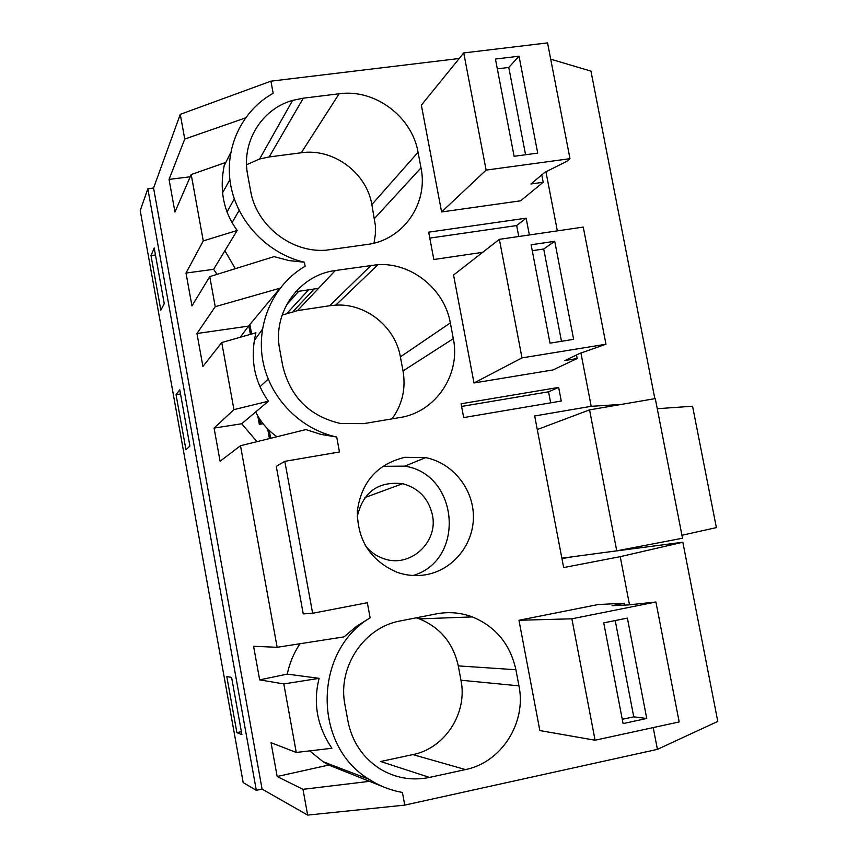 <?xml version="1.0" encoding="UTF-8"?>
<svg xmlns="http://www.w3.org/2000/svg" width="858" height="858" viewBox="0 0 858 858"><rect width="100%" height="100%" fill="white"/><g stroke="black" fill="none" stroke-linecap="round" stroke-linejoin="round"><path stroke-width="1.29" d="M518.768 236.508L516.666 225.557L429.783 238.106M529.365 234.963L526.136 218.168L516.666 225.557M550.707 59.181L590.958 71.128L654.836 398.68M307.657 815.1L302.971 789.328L277.166 776.522L271.053 742.706L296.267 752.455L283.805 683.933L259.674 679.868L253.582 646.267L277.145 647.297L240.497 445.72L220.077 461.239L214.082 428.088L233.944 409.62L221.75 342.546L202.917 366.463L196.954 333.515L215.229 306.681L209.76 276.63L191.956 305.898L186.004 273.058L203.271 240.916L191.205 174.549L174.957 212.033L169.047 179.397L184.749 139.06L180.266 114.35L153.571 188.031L262.087 789.092L307.657 815.1L404.751 805.115L657.41 749.366L717.781 721.406L682.839 542.224L620.227 556.67L629.504 604.783M209.76 276.63L274.088 256.628L289.007 260.575L304.397 262.237L305.137 266.237C273.595 284.577 255.963 323.305 262.795 360.553C269.584 397.79 300.128 429.257 336.711 437.022L339.468 451.973L284.813 461.336L276.276 466.387L303.239 613.888L312.634 613.255L284.813 461.336M215.229 306.681L280.073 288.191M482.711 252.316L433.837 259.513L428.668 232.164L526.136 218.168M191.205 174.549L224.817 162.763C218.94 188.567 223.059 211.132 237.194 230.459L213.599 269.326L217.063 274.367M275.557 294.584L275.375 293.833M248.82 325.761L250.386 334.363M249.882 324.485L251.619 334.009M374.013 243.136L375.343 234.427L375.375 225.568L371.857 204.569C366.548 172.63 333.172 147.962 301.265 152.767L339.146 93.769L303.292 98.187L292.599 100.397C261.529 108.966 241.162 142.278 247.662 174.85L250.6 190.83C256.317 225.686 291.634 253.185 326.276 250.171L367.321 244.455C403.271 239.993 428.507 203.453 421.01 167.868L418.06 152.274C412.044 116.516 374.785 88.674 339.146 93.769M246.568 164.736L259.609 158.998L269.176 156.95L301.265 152.767M229.89 179.719L222.533 192.868M224.914 250.686L235.264 268.704M318.511 288.342L295.667 291.752M150.997 255.598L154.204 247.951L164.243 303.657L160.832 310.21L150.997 255.598L155.47 254.965M308.612 289.822L287.205 313.116M314.114 288.996L293.2 311.433M298.723 291.291L286.358 305.126M543.2 182.261L530.92 183.977L544.819 172.351L566.688 161.401L569.991 158.676L486.121 170.099L441.602 211.958L520.602 200.815L543.2 182.261L541.773 174.893M441.602 211.958L421.364 105.169L463.728 52.939L547.554 42.9L569.991 158.676M224.077 165.969L230.684 152.638M180.266 114.35L270.924 81.167L273.166 93.297C241.634 110.693 223.97 148.466 230.727 185.296C237.441 222.125 267.889 253.786 304.397 262.237M184.749 139.06L245.399 117.954M169.047 179.397L190.229 176.791M203.271 240.916L237.194 230.459M186.004 273.058L213.599 269.326M147.833 188.792L256.317 790.325L243.179 782.603L140.219 210.542L147.833 188.792L153.571 188.031M270.924 81.167L459.234 58.483M256.317 790.325L262.087 789.092M185.961 449.785L176.04 394.691L179.772 389.832L189.908 446.031L185.961 449.785M236.894 732.635L226.802 676.565L231.596 677.412L241.913 734.63L236.894 732.635L241.388 731.713M580.93 353.046L591.205 406.306L534.684 415.969L563.663 567.567L620.227 556.67M545.945 171.782L557.346 230.877M591.205 406.306L621.299 404.429M312.634 613.255L367.342 602.734L370.13 617.835C313.567 651.147 312.451 745.581 369.154 779.343C379.418 785.96 390.497 790.315 402.402 792.427L404.751 805.115M653.206 727.573L657.41 749.366M515.905 669.744C510.263 644.283 495.752 626.672 472.383 616.913C460.682 612.569 448.68 611.561 436.379 613.878L400.407 620.913C364.049 627.144 337.248 667.138 344.959 704.858L347.994 721.364C352.145 741.838 362.741 757.625 379.772 768.736C395.281 778.099 411.851 780.995 429.483 777.412L465.486 769.572C501.555 762.472 526.673 722.554 518.951 685.853L515.905 669.744L458.279 665.894C453.281 643.243 440.336 627.573 419.412 618.886L416.28 617.814M595.077 740.218L571.878 618.811L655.92 602.005L679.171 721.932L595.077 740.218L539.854 730.566L518.961 620.27L598.123 604.536L624.377 603.228L624.731 605.083M399.678 417.589C435.682 412.258 460.885 374.614 453.314 338.674L450.332 322.908C444.541 289.243 411.743 262.612 378.046 264.607L335.317 270.527C299.045 275.01 272.179 312.655 279.74 349.581L282.7 365.723C290.24 397.029 309.513 416.291 340.54 423.509L363.76 423.627L399.678 417.589M474.002 382.968L453.55 275.032L499.356 239.339L583.258 227.091L605.962 344.23L522.007 357.893L474.002 382.968L553.067 369.916L577.187 358.526L576.512 354.987M426.716 574.581C416.645 576.437 406.724 575.654 396.932 572.232C370.495 560.649 357.303 540.186 357.368 510.832C361.475 481.906 377.284 464.071 404.804 457.314L425.675 457.604C452.423 462.891 473.176 488.449 473.412 516.205C473.831 543.951 453.56 569.551 426.716 574.581M558.644 387.408L561.261 401.04L463.695 417.578L461.089 403.764L558.644 387.408L548.541 391.816L550.654 402.831M461.593 406.424L548.541 391.816M277.145 647.297L344.037 636.872L356.456 626.394L370.13 617.835M240.497 445.72L305.909 429.59L321.064 434.438L336.711 437.022M221.75 342.546L255.909 332.786C249.914 358.226 254.086 381.038 268.425 401.201L241.699 423.766L256.96 441.656M257.775 415.905L259.32 424.356L260.424 423.477L259.588 418.854M267.675 428.914L269.433 438.577M263.084 423.723L259.32 424.356M269.251 430.469L270.678 438.277M262.612 423.123L260.424 423.477M392.009 418.876C402.338 404.59 406.016 388.61 403.024 370.935L400.386 356.874C395.281 326.834 365.926 303.196 335.757 305.137L329.633 305.748L371.203 265.261M282.1 315.111L297.511 310.617L329.633 305.748M262.376 329.333L254.279 340.615M255.695 411.958C260.66 422.05 267.76 430.308 276.973 436.722M176.04 394.691L180.523 393.972M196.954 333.515L248.53 326.104L279.933 288.352M248.53 326.104L240.294 337.248M233.944 409.62L268.425 401.201M214.082 428.088L241.699 423.766M573.005 556.713L561.947 558.579M682.839 542.224L601.726 552.852M299.968 643.747C293.801 653.002 289.564 663.127 287.258 674.109L319.122 678.346C312.87 703.056 317.138 726.361 331.917 748.262L296.267 752.455M309.706 750.868L323.026 761.679L328.743 765.046L384.084 787.151M287.258 674.109L259.674 679.868M328.743 765.046L277.166 776.522M429.483 777.412L380.63 761.496L412.848 754.6C445.13 748.358 467.782 712.901 460.961 680.233L458.279 665.894M302.971 789.328L370.581 781.22M283.805 683.933L319.122 678.346M413.17 575.493C465.83 559.984 458.933 474.206 404.761 466.141L382.614 466.334M365.24 545.463C370.152 551.758 376.33 556.156 383.773 558.676C409.985 568.404 438.62 542.267 432.389 514.832C428.528 498.444 418.629 488.063 402.681 483.676C378.035 481.07 362.891 492.117 357.239 516.806M412.408 463.02L410.103 463.964M657.26 408.708L692.567 406.231L716.376 527.606L681.938 535.263M616.741 550.836L682.518 538.223L655.287 398.595L589.553 409.867L616.741 550.836L561.872 558.204M537.28 429.536L589.553 409.867M486.121 170.099L463.728 52.939M519.026 56.199L495.441 59.052L514.114 156.285L537.719 153.099L519.026 56.199L508.773 67.45L525.579 154.74M497.329 68.855L508.773 67.45M605.962 344.23L579.751 353.432L564.896 360.542L577.187 358.526M522.007 357.893L499.356 239.339M554.729 241.302L531.123 244.787L550.01 343.157L573.637 339.35L554.729 241.302L543.715 249.002L561.475 341.302M532.26 250.697L543.715 249.002M571.878 618.811L518.961 620.27M624.377 603.228L612.076 605.684L628.281 604.922L655.92 602.005M646.75 718.478L627.391 618.103L603.742 622.865L623.09 723.594L646.75 718.478L633.751 716.827L622.264 719.294M615.218 620.548L633.751 716.827M374.474 218.5L421.01 167.868M232.014 222.694L239.135 210.478M226.984 212.023L234.288 198.895M269.176 156.95L303.292 98.187M371.857 204.569L418.06 152.274M297.511 310.617L335.317 270.527M400.386 356.874L450.332 322.908M403.024 370.935L453.314 338.674M259.953 386.765L268.2 379.129M460.961 680.233L518.951 685.853M412.848 754.6L465.486 769.572M259.609 158.998L292.599 100.397M335.757 305.137L378.046 264.607M322.104 434.674L324.185 433.419M323.026 761.679L369.154 779.343M419.412 618.886L472.383 616.913M402.681 483.676L364.875 497.586M404.761 466.141L425.675 457.604"/></g></svg>
